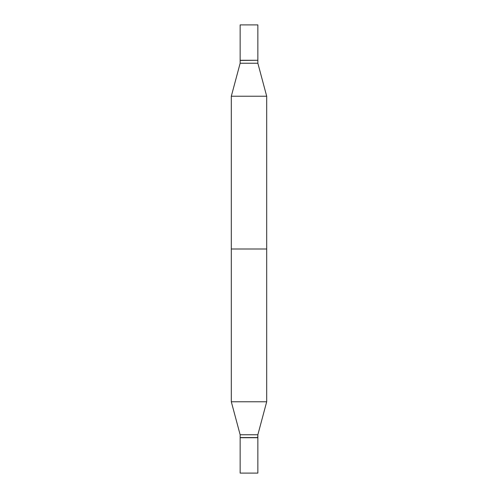 <?xml version="1.0" encoding="UTF-8"?>
<svg xmlns="http://www.w3.org/2000/svg" width="498" height="498" viewBox="0 0 498 498"><rect width="100%" height="100%" fill="white"/><g stroke="black" fill="none" stroke-linecap="round" stroke-linejoin="round"><path stroke-width="0.75" d="M257.852 24.9L240.148 24.9L240.148 60.283L257.852 60.283L257.852 24.9M266.691 96.226L266.691 401.774L231.309 401.774L240.148 434.754L257.852 434.754L266.691 401.774L257.852 434.754L240.148 434.754L240.148 437.568L257.852 437.568L257.852 434.754L257.703 437.717L240.148 437.568L240.148 434.754L231.309 401.774L231.309 249L266.691 249L266.691 401.774L231.309 401.774L231.309 96.226L240.148 63.246L257.852 63.246L266.691 96.226L231.309 96.226M240.148 473.1L240.148 437.717L257.852 437.717L240.148 437.717L240.148 473.1L257.852 473.1L257.852 437.717L257.852 473.1L240.148 473.1M257.703 60.283L240.148 60.432L240.148 63.246M257.852 60.432L257.852 63.246"/></g></svg>
